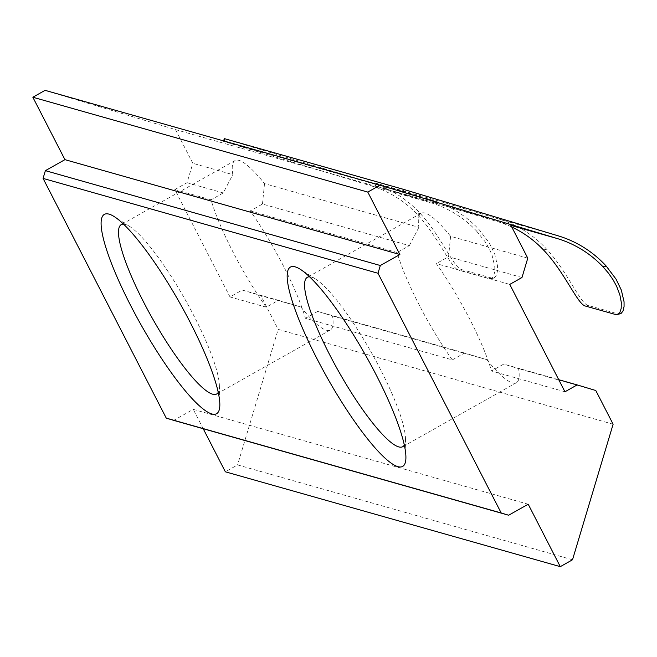 <?xml version="1.0" encoding="UTF-8"?>
<svg xmlns="http://www.w3.org/2000/svg" width="657" height="657" viewBox="0 0 657 657"><rect width="100%" height="100%" fill="white"/><g stroke="black" fill="none" stroke-linecap="round" stroke-linejoin="round"><path stroke-width="0.49" stroke-dasharray="3.29 2.46" d="M615.461 314.547L618.163 313.931L588.393 305.505C580.484 304.413 567.705 271.768 546.665 249.225A114.351 110.08 105.8 0 0 498.606 218.962L436.158 200.237L376.609 183.369L431.616 199.991A114.351 110.08 105.8 0 1 479.676 230.254L489.465 243.246L494.787 254.234L497.521 265.954L497.538 270.635L496.437 275.275L494.976 277.385L492.372 278.24L461.863 269.666C453.954 268.582 441.176 235.937 420.135 213.385A114.351 110.08 105.8 0 0 372.076 183.122L431.616 199.991M224.308 138.611L372.076 183.122M402.659 192.016L223.487 141.354L371.254 185.865A111.493 107.329 -74.2 0 1 416.94 214.108C438.391 236.339 451.244 269.214 459.153 270.282L461.863 269.666M618.163 313.931L619.986 314.013M371.254 185.865L430.795 202.726L375.27 185.972L435.336 202.972L497.784 221.696A111.493 107.329 -74.2 0 1 511.787 227.043M430.795 202.726A111.493 107.329 -74.2 0 1 476.481 230.968L479.676 230.254M476.481 230.968L485.055 241.645L489.005 248.272L491.937 254.801L494.77 266.528L494.811 271.234L493.736 275.874L492.265 277.993L489.662 278.855L459.153 270.282M572.51 559.772L237.571 464.918L225.351 471.8M613.121 424.225L278.182 329.371L237.571 464.918M510.456 224.456L175.518 129.601L45.07 90.346M528.212 504.223L193.273 409.368L173.719 420.373M250.243 210.913L397.115 252.51A97.195 18.889 -119.4 0 0 419.002 304.585A97.195 18.889 -119.4 0 0 452.303 359.888L305.431 318.292A97.195 18.889 -119.4 0 0 283.545 266.216A97.195 18.889 -119.4 0 0 250.243 210.913L262.463 204.04L409.336 245.628L397.115 252.51M174.819 189.553L211.037 199.81A97.195 18.889 -119.4 0 0 232.931 251.886A97.195 18.889 -119.4 0 0 266.225 307.189L278.445 300.306L242.219 290.049L230.007 296.931L174.819 189.553L187.04 182.679L192.838 163.314L175.518 129.601M242.219 290.049L260.854 295.658L278.182 329.371M203.218 428.725L193.273 409.368M558.721 379.689L503.73 364.109L491.51 370.991A97.195 18.889 -119.4 0 0 469.615 318.916A97.195 18.889 -119.4 0 0 436.322 263.613L509.758 284.407M564.946 391.786L491.51 370.991M278.445 300.306L300.824 306.983L260.854 295.658M300.824 306.983A97.195 18.889 -119.4 0 0 330.356 329.995A97.195 18.889 -119.4 0 0 332.532 315.96L317.651 311.41L305.431 318.292M452.303 359.888L464.515 353.006L486.903 359.675L332.532 315.96M486.903 359.675A97.195 18.889 -119.4 0 0 516.427 382.694A97.195 18.889 -119.4 0 0 518.611 368.659L503.73 364.109M595.792 390.513L518.611 368.659M266.225 307.189L230.007 296.931M527.776 258.168L450.595 236.306A97.195 18.889 -119.4 0 0 421.071 213.295A97.195 18.889 -119.4 0 0 418.887 227.33L264.516 183.615A97.195 18.889 -119.4 0 0 234.992 160.595A97.195 18.889 -119.4 0 0 232.808 174.631L192.838 163.314M450.595 236.306L448.542 256.731L436.322 263.613M521.978 277.533L448.542 256.731M409.336 245.628L418.887 227.33M404.301 445.06A97.195 18.889 -119.4 0 0 405.468 438.383A97.195 18.889 -119.4 0 0 380.337 369.177A97.195 18.889 -119.4 0 0 315.894 279.274A97.195 18.889 -119.4 0 0 309.587 276.811M187.04 182.679L223.257 192.936L232.808 174.631M464.515 353.006L317.651 311.41M223.257 192.936L211.037 199.81M264.516 183.615L262.463 204.04M218.223 392.36A97.195 18.889 -119.4 0 0 219.389 385.692A97.195 18.889 -119.4 0 0 194.258 316.477A97.195 18.889 -119.4 0 0 129.815 226.575A97.195 18.889 -119.4 0 0 123.508 224.111M498.606 218.962L558.146 235.822M224.136 141.058L224.004 141.493M416.94 214.108L420.135 213.385M234.278 141.666L233.465 144.4M497.784 221.696L510.949 225.425M546.665 249.225L543.47 249.939M453.051 205.255L452.23 207.99M436.158 200.237L435.336 202.972M375.788 186.112L376.609 183.369M385.248 189.019L386.061 186.284M488.923 278.708L491.633 278.1M588.393 305.505L585.683 306.113M223.618 140.918L223.487 141.354M490.746 278.79L493.456 278.182M375.27 185.972L376.091 183.229M421.071 213.295L307.353 277.311M315.894 279.274L300.52 269.436M234.992 160.595L121.274 224.612M129.815 226.575L114.441 216.736M219.389 385.692L219.824 403.932M330.356 329.995L216.638 394.011M405.468 438.383L405.903 456.631M516.427 382.694L402.708 446.711"/><path stroke-width="0.99" d="M223.618 140.918L224.308 138.611L403.464 189.339L402.659 192.016M511.787 227.043A111.493 107.329 -74.2 0 1 543.47 249.939C564.93 272.179 577.774 305.045 585.683 306.113L616.192 314.687L620.914 313.644L622.976 311.114L624.068 306.474L624.051 301.785L621.325 290.065L616.003 279.077L606.214 266.085A114.351 110.08 105.8 0 0 558.146 235.822L403.464 189.339M420.357 194.357L419.536 197.1L557.325 238.565A111.493 107.329 -74.2 0 1 603.011 266.808L606.214 266.085M419.536 197.1L402.642 192.082M617.276 314.629L619.83 312.551L621.185 308.412L621.3 302.36L619.863 294.829L616.627 286.304L613.014 279.685L608.439 273.115L603.011 266.808M378.005 273.263L501.209 512.986L508.658 515.228L173.719 420.373L166.262 418.131L43.066 178.408L378.005 273.263L380.321 265.518L399.875 254.514L367.789 192.082L380.009 185.2L45.07 90.346L32.85 97.228L367.789 192.082M380.009 185.2L510.456 224.456L527.776 258.168L521.978 277.533L509.758 284.407L564.946 391.786L577.158 384.912L595.792 390.513L613.121 424.225L572.51 559.772L560.29 566.654L528.212 504.223L508.658 515.228M501.209 512.986L166.262 418.131M560.29 566.654L225.351 471.8L203.218 428.725M380.321 265.518L45.382 170.656L43.066 178.408M45.382 170.656L64.936 159.651L32.85 97.228M190.259 322.505A114.351 22.223 -119.4 0 0 114.441 216.736A114.351 22.223 -119.4 0 0 130.718 305.645A114.351 22.223 -119.4 0 0 190.563 396.927A114.351 22.223 -119.4 0 0 219.824 403.932A114.351 22.223 -119.4 0 0 190.259 322.505M376.338 375.204A114.351 22.223 -119.4 0 0 300.52 269.436A114.351 22.223 -119.4 0 0 316.789 358.344A114.351 22.223 -119.4 0 0 376.642 449.626A114.351 22.223 -119.4 0 0 405.903 456.631A114.351 22.223 -119.4 0 0 376.338 375.204M64.936 159.651L399.875 254.514M577.158 384.912L558.721 379.689M309.587 276.811A97.195 18.889 -119.4 0 0 307.353 277.311A97.195 18.889 -119.4 0 0 329.724 354.846A97.195 18.889 -119.4 0 0 402.708 446.711A97.195 18.889 -119.4 0 0 404.301 445.06M123.508 224.111A97.195 18.889 -119.4 0 0 121.274 224.612A97.195 18.889 -119.4 0 0 143.645 302.146A97.195 18.889 -119.4 0 0 216.638 394.011A97.195 18.889 -119.4 0 0 218.223 392.36M224.825 138.75L224.136 141.058M510.949 225.425L557.325 238.565"/></g></svg>

